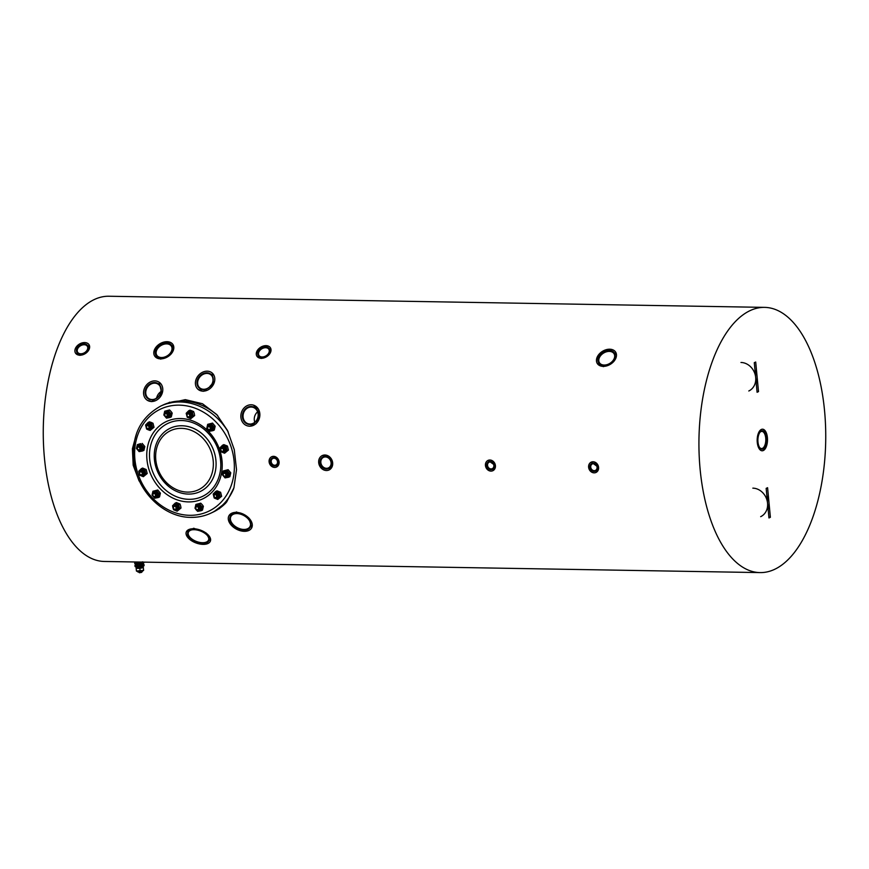 <?xml version="1.0" encoding="UTF-8"?>
<svg xmlns="http://www.w3.org/2000/svg" width="869" height="869" viewBox="0 0 869 869"><rect width="100%" height="100%" fill="white"/><g stroke="black" fill="none" stroke-linecap="round" stroke-linejoin="round"><path stroke-width="1.3" d="M142.331 571.031L141.658 572.356L139.464 572.758L137.802 571.454M142.331 571.574L137.899 571.987M135.651 562.569L136.161 562.786A3.302 0.663 -5.4 0 0 137.671 562.993A3.302 0.663 -5.4 0 0 142.31 562.21L142.451 562.113M135.607 561.993L137.508 562.884L142.82 561.841M139.301 562.601L139.257 562.058M143.765 562.134L143.83 562.764A4.551 0.912 174.6 0 1 137.172 564.187A4.551 0.912 174.6 0 1 134.771 563.612L134.684 562.688A4.551 0.912 174.6 0 1 135.564 562.058M143.559 562.124A4.551 0.912 174.6 0 1 137.085 563.264A4.551 0.912 174.6 0 1 134.684 562.688M141.723 564.633L138.323 565.578L137.193 565.067M141.669 564.035A4.551 0.912 174.6 0 1 144.004 564.611L144.091 565.534A4.551 0.912 174.6 0 1 137.432 566.957A4.551 0.912 174.6 0 1 135.043 566.392L134.945 565.469A4.551 0.912 174.6 0 1 137.139 564.47M144.004 564.611A4.551 0.912 174.6 0 1 137.345 566.034A4.551 0.912 174.6 0 1 134.945 565.469M136.183 566.87L136.237 567.392A3.443 0.684 174.6 0 0 137.867 567.826L137.965 566.436M143.048 566.23L143.103 566.74A3.443 0.684 174.6 0 1 138.627 567.826L138.138 566.718M137.867 567.826L137.421 566.697M143.613 570.379L143.113 570.705A3.302 0.663 174.6 0 1 138.475 571.487A3.302 0.663 174.6 0 1 136.965 571.291L136.455 571.074M136.064 567.49L136.205 568.315L139.855 568.38L143.363 567.62L143.233 566.794L143.624 570.346L143.483 569.521L143.624 570.346L136.455 571.042L136.064 567.49L136.324 570.216M138.616 567.794A3.302 0.663 174.6 0 1 138.128 567.794A3.302 0.663 174.6 0 1 137.932 567.794M139.855 568.38L140.105 571.107M766.024 444.95A9.287 4.432 91 0 0 765.556 433.414A9.287 4.432 91 0 0 760.049 432.154A9.287 4.432 91 0 0 758.648 435.021A9.287 4.432 91 0 0 759.788 447.731A9.287 4.432 91 0 0 766.024 444.95M759.571 447.416A8.571 4.095 91 0 0 761.559 448.545A8.571 4.095 91 0 0 765.111 444.559A8.571 4.095 91 0 0 765.361 435.869A8.571 4.095 91 0 0 761.852 431.404A8.571 4.095 91 0 0 759.832 432.469M758.05 434.218A10.797 5.16 91 0 0 757.735 445.156A10.797 5.16 91 0 0 762.146 450.783A10.797 5.16 91 0 0 766.621 445.754A10.797 5.16 91 0 0 766.936 434.815A10.797 5.16 91 0 0 762.515 429.188A10.797 5.16 91 0 0 758.05 434.218M80.372 353.889A6.289 4.421 148.4 0 1 76.733 348.795A6.289 4.421 148.4 0 1 84.152 343.885A6.289 4.421 148.4 0 1 88.062 346.818A6.289 4.421 148.4 0 1 85.368 352.119A6.289 4.421 148.4 0 1 83.739 353.118A6.289 4.421 148.4 0 1 80.372 353.889M85.325 352.141A5.681 3.997 -31.6 0 0 87.335 346.286A5.681 3.997 -31.6 0 0 84.195 344.732A5.681 3.997 -31.6 0 0 78.612 347.35A5.681 3.997 -31.6 0 0 77.645 352.238A5.681 3.997 -31.6 0 0 80.784 353.781A5.681 3.997 -31.6 0 0 83.782 353.096M79.872 355.215A7.962 5.594 -31.6 0 0 87.682 351.565A7.962 5.594 -31.6 0 0 89.04 344.721A7.962 5.594 -31.6 0 0 84.651 342.56A7.962 5.594 -31.6 0 0 76.841 346.22A7.962 5.594 -31.6 0 0 75.484 353.053A7.962 5.594 -31.6 0 0 79.872 355.215M760.679 516.664A15.153 12.97 -115.1 0 0 767.023 500.251A15.153 12.97 -115.1 0 0 752.847 488.15M768.142 509.256A15.153 12.97 -115.1 0 0 766.86 495.678M609.245 350.413A9.287 6.528 -31.6 0 0 598.306 357.659A9.287 6.528 -31.6 0 0 603.673 365.176A9.287 6.528 -31.6 0 0 608.637 364.035A9.287 6.528 -31.6 0 0 611.037 362.547A9.287 6.528 -31.6 0 0 615.024 354.748A9.287 6.528 -31.6 0 0 609.245 350.413M610.994 362.59A8.571 6.029 -31.6 0 0 614.035 353.737A8.571 6.029 -31.6 0 0 609.299 351.402A8.571 6.029 -31.6 0 0 600.881 355.345A8.571 6.029 -31.6 0 0 599.425 362.71A8.571 6.029 -31.6 0 0 604.151 365.045A8.571 6.029 -31.6 0 0 608.68 364.002M603.216 366.381A10.797 7.593 -31.6 0 0 613.818 361.417A10.797 7.593 -31.6 0 0 615.665 352.141A10.797 7.593 -31.6 0 0 609.701 349.208A10.797 7.593 -31.6 0 0 599.099 354.172A10.797 7.593 -31.6 0 0 597.264 363.448A10.797 7.593 -31.6 0 0 603.216 366.381M166.587 342.897A9.287 6.528 -31.6 0 0 155.649 350.142A9.287 6.528 -31.6 0 0 161.015 357.659A9.287 6.528 -31.6 0 0 165.979 356.507A9.287 6.528 -31.6 0 0 168.38 355.03A9.287 6.528 -31.6 0 0 172.366 347.22A9.287 6.528 -31.6 0 0 166.587 342.897M168.336 355.063A8.571 6.029 -31.6 0 0 171.378 346.22A8.571 6.029 -31.6 0 0 166.642 343.885A8.571 6.029 -31.6 0 0 158.223 347.828A8.571 6.029 -31.6 0 0 156.768 355.193A8.571 6.029 -31.6 0 0 161.493 357.528A8.571 6.029 -31.6 0 0 166.022 356.486M160.559 358.864A10.797 7.593 -31.6 0 0 171.16 353.9A10.797 7.593 -31.6 0 0 173.007 344.624A10.797 7.593 -31.6 0 0 167.044 341.691A10.797 7.593 -31.6 0 0 156.442 346.655A10.797 7.593 -31.6 0 0 154.606 355.932A10.797 7.593 -31.6 0 0 160.559 358.864M273.702 457.778A4.204 3.595 -115.1 0 0 270.4 461.819A4.204 3.595 -115.1 0 0 274.474 465.99A4.204 3.595 -115.1 0 0 277.787 461.95A4.204 3.595 -115.1 0 0 273.702 457.778M274.039 458.235A3.595 3.074 -115.1 0 0 274.713 465.263A3.595 3.074 -115.1 0 0 274.039 458.235M274.615 467.424A5.681 4.866 -115.1 0 0 276.505 467.033A5.681 4.866 -115.1 0 0 278.884 460.874A5.681 4.866 -115.1 0 0 273.572 456.334A5.681 4.866 -115.1 0 0 271.682 456.736A5.681 4.866 -115.1 0 0 269.303 462.895A5.681 4.866 -115.1 0 0 274.615 467.424M490.04 461.45A4.204 3.595 -115.1 0 0 486.738 465.491A4.204 3.595 -115.1 0 0 490.811 469.662A4.204 3.595 -115.1 0 0 494.124 465.621A4.204 3.595 -115.1 0 0 490.04 461.45M490.377 461.917A3.595 3.074 -115.1 0 0 491.039 468.934A3.595 3.074 -115.1 0 0 490.377 461.917M490.952 471.107A5.681 4.866 -115.1 0 0 492.842 470.705A5.681 4.866 -115.1 0 0 495.221 464.546A5.681 4.866 -115.1 0 0 489.899 460.016A5.681 4.866 -115.1 0 0 488.02 460.407A5.681 4.866 -115.1 0 0 485.641 466.566A5.681 4.866 -115.1 0 0 490.952 471.107M593.212 463.21A4.204 3.595 -115.1 0 0 589.91 467.25A4.204 3.595 -115.1 0 0 593.994 471.411A4.204 3.595 -115.1 0 0 597.296 467.37A4.204 3.595 -115.1 0 0 593.212 463.21M593.56 463.666A3.595 3.074 -115.1 0 0 594.222 470.683A3.595 3.074 -115.1 0 0 593.56 463.666M594.124 472.855A5.681 4.866 -115.1 0 0 596.015 472.454A5.681 4.866 -115.1 0 0 598.393 466.305A5.681 4.866 -115.1 0 0 593.082 461.765A5.681 4.866 -115.1 0 0 591.192 462.167A5.681 4.866 -115.1 0 0 588.813 468.315A5.681 4.866 -115.1 0 0 594.124 472.855M257.995 351.88A6.441 4.53 -31.6 0 0 259.266 356.442A6.441 4.53 -31.6 0 0 265.164 356.301A6.441 4.53 -31.6 0 0 266.826 355.269A6.441 4.53 -31.6 0 0 269.314 352.064A6.441 4.53 -31.6 0 0 265.588 346.85A6.441 4.53 -31.6 0 0 257.995 351.88M266.794 355.302A5.822 4.095 -31.6 0 0 268.999 352.434A5.822 4.095 -31.6 0 0 268.847 349.295A5.822 4.095 -31.6 0 0 263.665 347.991A5.822 4.095 -31.6 0 0 258.766 352.26A5.822 4.095 -31.6 0 0 258.919 355.388A5.822 4.095 -31.6 0 0 265.208 356.279M270.639 352.086A7.962 5.594 -31.6 0 0 270.433 347.806A7.962 5.594 -31.6 0 0 263.361 346.025A7.962 5.594 -31.6 0 0 256.659 351.858A7.962 5.594 -31.6 0 0 256.876 356.138A7.962 5.594 -31.6 0 0 263.937 357.919A7.962 5.594 -31.6 0 0 270.639 352.086M325.082 456.475A6.441 5.507 -115.1 0 0 320.02 462.666A6.441 5.507 -115.1 0 0 326.277 469.043A6.441 5.507 -115.1 0 0 331.339 462.851A6.441 5.507 -115.1 0 0 325.082 456.475M325.43 456.942A5.822 4.986 -115.1 0 0 323.496 457.344A5.822 4.986 -115.1 0 0 321.052 463.655A5.822 4.986 -115.1 0 0 326.505 468.304A5.822 4.986 -115.1 0 0 328.439 467.902A5.822 4.986 -115.1 0 0 330.883 461.591A5.822 4.986 -115.1 0 0 325.43 456.942M326.418 470.52A7.962 6.811 -115.1 0 0 329.058 469.966A7.962 6.811 -115.1 0 0 332.392 461.352A7.962 6.811 -115.1 0 0 324.941 454.998A7.962 6.811 -115.1 0 0 322.301 455.552A7.962 6.811 -115.1 0 0 318.966 464.165A7.962 6.811 -115.1 0 0 326.418 470.52M154.573 382.545A9.07 7.625 -56.7 0 0 145.199 391.061A9.07 7.625 -56.7 0 0 151.76 399.859A9.07 7.625 -56.7 0 0 161.134 391.332A9.07 7.625 -56.7 0 0 154.573 382.545M154.715 383.164A8.571 7.213 -56.7 0 0 146.405 389.236A8.571 7.213 -56.7 0 0 148.675 398.513A8.571 7.213 -56.7 0 0 152.064 399.534A8.571 7.213 -56.7 0 0 160.374 393.451A8.571 7.213 -56.7 0 0 158.104 384.185A8.571 7.213 -56.7 0 0 154.715 383.164M160.895 391.647A8.571 7.213 -56.7 0 0 156.637 398.111M154.834 380.894A10.797 9.081 123.3 0 1 159.103 382.175A10.797 9.081 123.3 0 1 161.971 393.853A10.797 9.081 123.3 0 1 151.499 401.511A10.797 9.081 123.3 0 1 147.23 400.218A10.797 9.081 123.3 0 1 144.373 388.541A10.797 9.081 123.3 0 1 154.834 380.894M206.311 372.79A9.07 7.397 -49 0 0 197.046 381.61A9.07 7.397 -49 0 0 203.911 389.54A9.07 7.397 -49 0 0 213.177 380.72A9.07 7.397 -49 0 0 206.311 372.79M206.453 373.431A8.571 6.995 -49 0 0 198.49 379.145A8.571 6.995 -49 0 0 199.707 387.824A8.571 6.995 -49 0 0 204.193 389.269A8.571 6.995 -49 0 0 212.155 383.555A8.571 6.995 -49 0 0 210.95 374.876A8.571 6.995 -49 0 0 206.453 373.431M211.525 384.706A8.571 6.995 -49 0 0 209.516 387.02M206.54 371.182A10.797 8.809 131 0 1 212.188 373.007A10.797 8.809 131 0 1 213.709 383.935A10.797 8.809 131 0 1 203.683 391.137A10.797 8.809 131 0 1 198.023 389.323A10.797 8.809 131 0 1 196.503 378.384A10.797 8.809 131 0 1 206.54 371.182M249.088 406.725A9.07 7.908 -74.9 0 0 242.473 417.522A9.07 7.908 -74.9 0 0 251.641 424.235A9.07 7.908 -74.9 0 0 258.256 413.438A9.07 7.908 -74.9 0 0 249.088 406.725M249.392 407.257A8.571 7.473 -74.9 0 0 243.059 415.534A8.571 7.473 -74.9 0 0 248.371 423.822A8.571 7.473 -74.9 0 0 251.804 423.822A8.571 7.473 -74.9 0 0 258.136 415.556A8.571 7.473 -74.9 0 0 252.825 407.268A8.571 7.473 -74.9 0 0 249.392 407.257M257.615 411.841A8.571 7.473 -74.9 0 0 254.802 422.269M248.849 405.052A10.797 9.418 105.1 0 1 253.172 405.052A10.797 9.418 105.1 0 1 259.864 415.491A10.797 9.418 105.1 0 1 251.88 425.919A10.797 9.418 105.1 0 1 247.556 425.908A10.797 9.418 105.1 0 1 240.865 415.469A10.797 9.418 105.1 0 1 248.849 405.052M204.878 543.244A11.308 5.953 -159.3 0 0 207.93 536.238A11.308 5.953 -159.3 0 0 191.777 529.884A11.308 5.953 -159.3 0 0 191.332 529.981A11.308 5.953 -159.3 0 0 189.931 538.28A11.308 5.953 -159.3 0 0 204.878 543.244M191.571 529.927A10.797 5.692 -159.3 0 0 188.377 532.349A10.797 5.692 -159.3 0 0 193.027 539.79A10.797 5.692 -159.3 0 0 204.736 542.538A10.797 5.692 -159.3 0 0 208.582 539.975A10.797 5.692 -159.3 0 0 207.789 536.043M205.79 544.168A12.883 6.789 20.7 0 1 191.821 540.898A12.883 6.789 20.7 0 1 186.27 532.013A12.883 6.789 20.7 0 1 190.865 528.949A12.883 6.789 20.7 0 1 204.823 532.23A12.883 6.789 20.7 0 1 210.385 541.115A12.883 6.789 20.7 0 1 205.79 544.168M247.991 529.319A11.308 7.245 -152 0 0 248.621 519.434A11.308 7.245 -152 0 0 237.617 513.59A11.308 7.245 -152 0 0 232.577 514.383A11.308 7.245 -152 0 0 233.077 525.506A11.308 7.245 -152 0 0 247.991 529.319M237.78 513.601A10.797 6.919 -152 0 0 233.109 514.372A10.797 6.919 -152 0 0 230.926 516.436A10.797 6.919 -152 0 0 235.282 526.418A10.797 6.919 -152 0 0 247.828 528.634A10.797 6.919 -152 0 0 250 526.571A10.797 6.919 -152 0 0 248.523 519.314M249.066 530.362A12.883 8.255 28 0 1 234.109 527.711A12.883 8.255 28 0 1 228.905 515.806A12.883 8.255 28 0 1 231.502 513.34A12.883 8.255 28 0 1 246.459 515.99A12.883 8.255 28 0 1 251.662 527.896A12.883 8.255 28 0 1 249.066 530.362M210.385 541.115L206.127 532.969L193.722 528.254L186.335 531.861M251.749 527.733L248.762 517.826L236.455 511.95L228.905 515.806M767.403 437.618A10.797 5.16 91 0 0 762.515 429.188A10.797 5.16 91 0 0 757.268 442.354A10.797 5.16 91 0 0 762.146 450.783A10.797 5.16 91 0 0 767.403 437.618M169.651 402.217L168.412 402.944M149.153 494.135L139.029 480.785L133.185 465.241L132.403 448.762L136.726 432.903M164.665 404.237L185.303 399.642L202.477 403.737L216.794 414.589L227.526 430.524L234.282 449.675L236.52 469.684L233.935 487.802L226.635 502.032L213.915 511.722M597.264 363.448L603.39 366.653L613.84 361.471L615.665 352.141M596.015 472.454L598.6 467.392L591.246 462.134M256.876 356.138L261.352 358.441L269.086 354.671L270.433 347.806M329.058 469.966L332.664 462.873L329.014 456.323L322.399 455.508M492.842 470.705L495.417 465.643L488.063 460.385M247.556 425.908L249.772 426.244L256.225 423.594L259.712 416.794L258.604 409.375L253.368 405.106M276.505 467.033L278.884 460.874L273.626 456.312L271.725 456.714M154.606 355.932L160.732 359.136L171.182 353.955L173.083 344.743M75.484 353.053L79.959 355.367L87.693 351.587L89.04 344.721M198.154 389.431L203.205 391.322L213.568 384.283L212.188 373.007M147.393 400.327L151.695 401.641L161.982 393.863L159.103 382.175M764.59 307.376L108.918 296.242A132.631 63.383 91 0 0 94.439 299.468A132.631 63.383 91 0 0 43.45 442.973A132.631 63.383 91 0 0 104.41 561.461L760.082 572.595A132.631 63.383 91 0 0 774.561 569.369A132.631 63.383 91 0 0 825.55 425.864A132.631 63.383 91 0 0 764.59 307.376A132.631 63.383 91 0 0 750.099 310.613A132.631 63.383 91 0 0 699.121 454.107A132.631 63.383 91 0 0 760.082 572.595M754.281 362.688L757.084 392.267L758.507 391.604L755.704 362.025L754.281 362.688M770.379 517.283L767.588 487.705L766.165 488.378L768.956 517.946L770.379 517.283L768.891 517.251M219.553 508.604L218.945 508.767M758.507 391.604L757.018 391.571M197.013 509.658A1.521 1.293 -115.1 0 0 197.285 506.768A1.521 1.293 -115.1 0 0 197.013 509.658M197.296 510.212A2.27 1.944 -115.1 0 0 197.708 505.877A2.27 1.944 -115.1 0 0 197.296 510.212M196.492 506.008A2.52 2.162 64.9 0 1 200.391 508.799A2.52 2.162 64.9 0 1 198.425 510.125M199.425 503.77L202.064 506.92L201.173 510.711L202.488 510.092L203.379 506.301L202.205 504.661L200.739 503.162L195.894 504.411L200.739 503.162M195.612 508.528A3.302 2.824 64.9 0 1 200.326 505.639A3.302 2.824 64.9 0 1 196.285 509.701A3.302 2.824 64.9 0 1 195.927 509.201M201.173 510.711L197.643 511.352L196.177 509.853L195.004 508.202L195.894 504.411M202.064 506.92L203.379 506.301M214.708 493.896A2.52 2.162 64.9 0 1 218.738 496.09A2.52 2.162 64.9 0 1 216.642 498.013M217.771 499.458L221.628 496.286L220.617 492.278L217.054 490.833L215.74 491.452L219.303 492.897L220.313 496.894L217.771 499.458L214.208 498.013L213.198 494.005L215.74 491.452M213.828 496.416A3.302 2.824 64.9 0 1 217.228 492.56A3.302 2.824 64.9 0 1 215.816 498.567A3.302 2.824 64.9 0 1 214.143 497.09M220.313 496.894L221.628 496.286M219.303 492.897L220.617 492.278M223.876 472.551A2.52 2.162 64.9 0 1 227.83 473.822A2.52 2.162 64.9 0 1 225.799 476.668M228.558 477.244L229.872 476.636L230.763 472.845L228.123 469.694L223.279 470.955L226.809 470.314L229.449 473.464L228.558 477.244L225.028 477.896L222.388 474.746L223.279 470.955M222.985 475.061A3.302 2.824 64.9 0 1 224.886 471.031A3.302 2.824 64.9 0 1 226.483 477.385A3.302 2.824 64.9 0 1 223.3 475.734M229.449 473.464L230.763 472.845M226.809 470.314L228.123 469.694M221.519 447.676A2.52 2.162 64.9 0 1 224.886 447.785A2.52 2.162 64.9 0 1 223.452 451.793M227.428 446.058L223.865 444.613L222.551 445.221L226.114 446.666L227.124 450.674L224.582 453.227L228.438 450.055L227.428 446.058L226.114 446.666M220.639 450.185A3.302 2.824 64.9 0 1 225.353 447.307A3.302 2.824 64.9 0 1 225.429 451.837A3.302 2.824 64.9 0 1 220.954 450.859M224.582 453.227L221.019 451.782L220.009 447.785L222.551 445.221M227.124 450.674L228.438 450.055M208.288 425.94A2.52 2.162 64.9 0 1 212.264 428.482A2.52 2.162 64.9 0 1 210.222 430.057A2.27 1.944 -115.1 0 0 208.332 425.919A2.27 1.944 -115.1 0 0 210.265 430.036L211.906 429.264M212.536 423.094L207.691 424.344L211.221 423.703L213.861 426.853L212.97 430.644L214.285 430.025L215.175 426.234L212.536 423.094L211.221 423.703M207.409 428.45A3.302 2.824 64.9 0 1 210.809 424.593A3.302 2.824 64.9 0 1 210.635 430.818A3.302 2.824 64.9 0 1 207.724 429.134M212.97 430.644L209.44 431.285L206.8 428.135L207.691 424.344M213.861 426.853L215.175 426.234M187.715 413.177A2.52 2.162 64.9 0 1 191.669 414.448A2.52 2.162 64.9 0 1 189.648 417.294M193.624 411.558L190.061 410.114L188.747 410.722L192.31 412.167L193.32 416.175L194.634 415.556L194.276 413.481L193.624 411.558L192.31 412.167M186.835 415.686A3.302 2.824 64.9 0 1 188.725 411.656A3.302 2.824 64.9 0 1 190.789 417.88A3.302 2.824 64.9 0 1 187.15 416.36M193.32 416.175L190.767 418.728L187.215 417.283L186.194 413.286L188.747 410.722M190.767 418.728L194.634 415.556M165.316 412.797A2.52 2.162 64.9 0 1 169.216 415.588A2.52 2.162 64.9 0 1 167.25 416.914M169.564 409.94L164.719 411.2L168.249 410.559L170.889 413.709L172.203 413.09L171.03 411.45L169.564 409.94L168.249 410.559M164.437 415.306A3.302 2.824 64.9 0 1 169.151 412.427A3.302 2.824 64.9 0 1 165.11 416.49A3.302 2.824 64.9 0 1 164.752 415.979M170.889 413.709L170.009 417.489L166.479 418.141L163.839 414.991L164.719 411.2M170.009 417.489L171.312 416.881L172.203 413.09M147.1 424.898A2.52 2.162 64.9 0 1 151.13 427.092A2.52 2.162 64.9 0 1 149.023 429.014M151.38 422.486L149.446 421.834L148.132 422.453L151.695 423.898L153.009 423.279L151.38 422.486M146.22 427.418A3.302 2.824 64.9 0 1 149.62 423.561A3.302 2.824 64.9 0 1 148.208 429.568A3.302 2.824 64.9 0 1 146.535 428.091M151.695 423.898L152.705 427.896L150.152 430.459L148.219 429.807L146.589 429.014L145.579 425.006L148.132 422.453M150.152 430.459L154.019 427.287L153.009 423.279M152.705 427.896L154.019 427.287M137.943 446.253A2.52 2.162 64.9 0 1 141.886 447.524A2.52 2.162 64.9 0 1 139.866 450.37M140.572 443.657L137.345 444.656L140.572 443.657M137.052 448.762A3.302 2.824 64.9 0 1 142.549 447.405A3.302 2.824 64.9 0 1 137.367 449.447M140.865 444.016L143.515 447.166L142.625 450.957L140.702 451.348L139.094 451.598L136.455 448.447L137.345 444.656M142.625 450.957L143.939 450.338L144.819 446.547L142.179 443.407M143.515 447.166L144.819 446.547M140.289 471.128A2.52 2.162 64.9 0 1 143.646 471.237A2.52 2.162 64.9 0 1 142.212 475.245M144.884 470.129L145.894 474.126L143.342 476.69L147.209 473.518L146.198 469.51L142.635 468.065L141.321 468.673L144.884 470.129L146.198 469.51M139.409 473.638A3.302 2.824 64.9 0 1 144.124 470.759A3.302 2.824 64.9 0 1 144.189 475.289A3.302 2.824 64.9 0 1 139.724 474.322M143.342 476.69L139.779 475.245L138.768 471.237L141.321 468.673M145.894 474.126L147.209 473.518M153.52 492.864A2.52 2.162 64.9 0 1 157.495 495.406A2.52 2.162 64.9 0 1 155.453 496.981M156.453 490.627L159.092 493.777L158.212 497.557L159.516 496.949L160.407 493.157L157.767 490.007L152.922 491.267L157.767 490.007M152.64 495.373A3.302 2.824 64.9 0 1 156.04 491.517A3.302 2.824 64.9 0 1 155.866 497.731A3.302 2.824 64.9 0 1 152.955 496.047M158.212 497.557L154.682 498.209L152.042 495.058L152.922 491.267M159.092 493.777L160.407 493.157M174.093 505.628A2.52 2.162 64.9 0 1 178.047 506.899A2.52 2.162 64.9 0 1 176.027 509.745M178.688 504.628L179.698 508.626L177.146 511.189L181.013 508.017L180.654 505.943L180.002 504.009L176.44 502.564L175.125 503.173L178.688 504.628L180.002 504.009M173.213 508.137A3.302 2.824 64.9 0 1 175.103 504.118A3.302 2.824 64.9 0 1 177.167 510.342A3.302 2.824 64.9 0 1 173.528 508.821M177.146 511.189L173.594 509.745L172.931 507.811L172.573 505.736L175.125 503.173M179.698 508.626L181.013 508.017M215.914 497.513A1.521 1.293 -115.1 0 0 214.817 494.689A1.521 1.293 -115.1 0 0 215.914 497.513M216.544 498.056A2.27 1.944 -115.1 0 0 214.762 493.874A2.27 1.944 -115.1 0 0 216.544 498.056M225.614 475.756A1.521 1.293 -115.1 0 0 223.442 473.746A1.521 1.293 -115.1 0 0 225.614 475.756M226.516 476.093A2.27 1.944 -115.1 0 0 223.257 473.084A2.27 1.944 -115.1 0 0 226.516 476.093M223.507 450.196A1.521 1.293 -115.1 0 0 220.845 449.555A1.521 1.293 -115.1 0 0 223.507 450.196M224.528 450.196A2.27 1.944 -115.1 0 0 220.541 449.23A2.27 1.944 -115.1 0 0 224.528 450.196M211.341 426.071A2.27 1.944 -115.1 0 0 211.504 426.755M210.168 427.7A1.521 1.293 -115.1 0 0 207.724 428.591A1.521 1.293 -115.1 0 0 210.168 427.7M189.16 414.296A1.521 1.293 -115.1 0 0 187.585 416.468A1.521 1.293 -115.1 0 0 189.16 414.296M189.898 413.579A2.27 1.944 -115.1 0 0 187.552 416.838A2.27 1.944 -115.1 0 0 189.898 413.579M166.109 413.557A1.521 1.293 -115.1 0 0 165.838 416.436A1.521 1.293 -115.1 0 0 166.109 413.557M166.533 412.666A2.27 1.944 -115.1 0 0 166.131 417.001A2.27 1.944 -115.1 0 0 166.533 412.666M147.209 425.691A1.521 1.293 -115.1 0 0 148.306 428.515A1.521 1.293 -115.1 0 0 147.209 425.691M147.285 424.822A2.27 1.944 -115.1 0 0 149.077 429.004A2.27 1.944 -115.1 0 0 147.285 424.822M137.508 447.459A1.521 1.293 -115.1 0 0 139.681 449.458A1.521 1.293 -115.1 0 0 137.508 447.459M137.324 446.785A2.27 1.944 -115.1 0 0 140.582 449.794A2.27 1.944 -115.1 0 0 137.324 446.785M139.616 473.008A1.521 1.293 -115.1 0 0 142.277 473.659A1.521 1.293 -115.1 0 0 139.616 473.008M139.301 472.682A2.27 1.944 -115.1 0 0 143.298 473.648A2.27 1.944 -115.1 0 0 139.301 472.682M156.572 492.984A2.27 1.944 -115.1 0 0 156.735 493.668M152.955 495.504A1.521 1.293 -115.1 0 0 155.399 494.624A1.521 1.293 -115.1 0 0 152.955 495.504M152.705 495.558A2.27 1.944 -115.1 0 0 156.366 494.233A2.27 1.944 -115.1 0 0 152.705 495.558M173.963 508.919A1.521 1.293 -115.1 0 0 175.538 506.746A1.521 1.293 -115.1 0 0 173.963 508.919M173.93 509.299A2.27 1.944 -115.1 0 0 176.277 506.03A2.27 1.944 -115.1 0 0 173.93 509.299M217.695 415.599A59.114 50.565 -115.1 0 0 182.425 400.989A59.114 50.565 -115.1 0 0 162.807 405.106L160.678 406.105C138.921 418.261 130.231 438.324 134.597 466.284C139.909 494.222 165.371 517.5 190.898 517.381C197.936 517.489 204.573 516.088 210.809 513.188A59.114 50.565 -115.1 0 0 233.642 488.758M191.191 517.316A59.114 50.565 -115.1 0 0 210.809 513.188L212.938 512.189A59.114 50.565 -115.1 0 0 225.951 502.858M754.976 369.998A15.153 12.97 64.9 0 1 756.258 383.577M740.975 362.471A15.153 12.97 64.9 0 1 755.15 374.561A15.153 12.97 64.9 0 1 748.796 390.985M228.275 432.078A59.114 50.565 -115.1 0 0 180.285 401.989A59.114 50.565 -115.1 0 0 160.678 406.105M179.286 405.15A56.463 48.295 -115.1 0 0 134.901 459.386A56.463 48.295 -115.1 0 0 189.703 515.306A56.463 48.295 -115.1 0 0 234.087 461.07A56.463 48.295 -115.1 0 0 179.286 405.15M180.556 418.543A42.733 36.552 -115.1 0 0 146.959 459.592A42.733 36.552 -115.1 0 0 188.432 501.913A42.733 36.552 -115.1 0 0 222.029 460.874A42.733 36.552 -115.1 0 0 180.556 418.543M181.436 420.52A40.387 34.543 -115.1 0 0 149.685 459.321A40.387 34.543 -115.1 0 0 188.877 499.317A40.387 34.543 -115.1 0 0 220.824 465.111A40.387 34.543 -115.1 0 0 204.009 429.21A40.387 34.543 -115.1 0 0 181.436 420.52M188.388 494.081A35.021 29.959 -115.1 0 0 215.925 460.44A35.021 29.959 -115.1 0 0 181.925 425.756A35.021 29.959 -115.1 0 0 154.226 455.421A35.021 29.959 -115.1 0 0 168.814 486.553A35.021 29.959 -115.1 0 0 188.388 494.081M181.48 428.352A32.674 27.949 -115.1 0 0 155.79 459.744A32.674 27.949 -115.1 0 0 187.508 492.104A32.674 27.949 -115.1 0 0 213.198 460.722A32.674 27.949 -115.1 0 0 181.48 428.352M141.636 563.753L141.756 565.013M137.117 564.187L137.237 565.437M200.109 509.332L198.469 510.103M198.186 505.215L196.535 505.986M218.336 497.231L216.685 498.002M216.403 493.103L214.762 493.874M225.212 471.921L223.92 472.53M227.493 475.875L225.853 476.647M223.214 446.883L221.573 447.654M224.908 451.109L223.496 451.771M209.983 425.147L208.332 425.919M189.409 412.384L187.758 413.155M191.332 416.501L189.692 417.272M167.011 412.004L165.371 412.775M168.944 416.121L167.293 416.892M148.795 424.105L147.143 424.876M150.717 428.232L149.077 429.004M141.56 449.577L139.909 450.348M139.268 445.634L137.986 446.231M143.678 474.561L142.266 475.224M141.984 470.335L140.333 471.107M157.148 496.188L155.497 496.959M155.214 492.071L153.574 492.842M177.71 508.952L176.07 509.723M175.788 504.835L174.148 505.606M154.226 455.421C154.443 467.978 159.299 478.352 168.814 486.553M220.824 465.111C220.563 450.642 214.958 438.671 204.009 429.21"/></g></svg>
